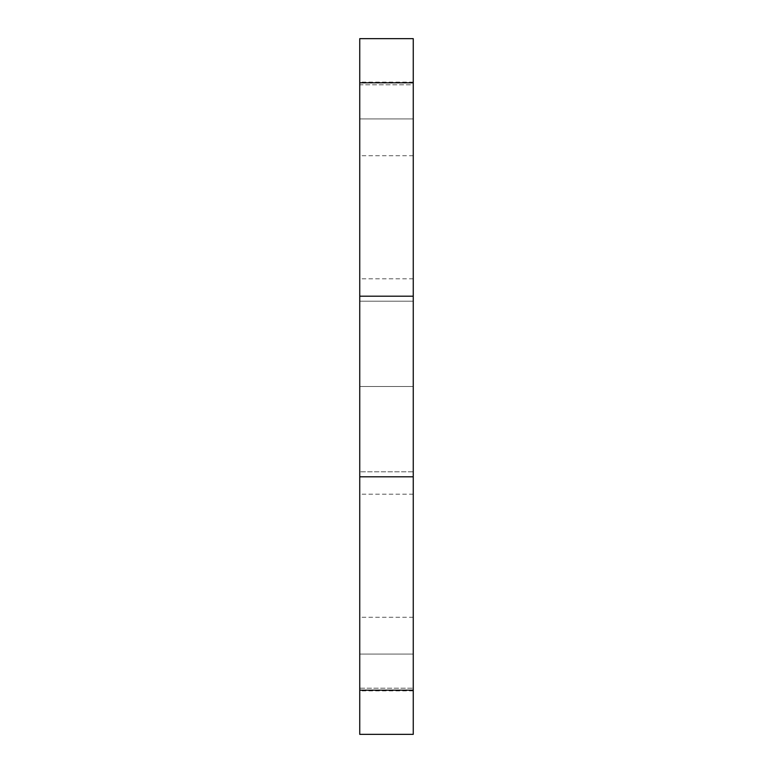 <?xml version="1.0" encoding="UTF-8"?>
<svg xmlns="http://www.w3.org/2000/svg" width="773" height="773" viewBox="0 0 773 773"><rect width="100%" height="100%" fill="white"/><g stroke="black" fill="none" stroke-linecap="round" stroke-linejoin="round"><path stroke-width="0.58" stroke-dasharray="3.87 2.9" d="M413.255 118.926L413.255 82.131L413.255 118.926L359.745 118.926L413.255 118.926L413.255 82.131L413.255 155.711L413.255 118.926L359.745 118.926L359.745 82.131L359.745 155.711L359.745 82.131L359.745 118.926L413.255 118.926L413.255 155.711L413.255 118.926M413.255 654.074L413.255 617.289L413.255 654.074L359.745 654.074L413.255 654.074L413.255 617.289L413.255 690.869L413.255 654.074L359.745 654.074L359.745 617.289L359.745 690.869L359.745 617.289L359.745 654.074L413.255 654.074L413.255 690.869L413.255 654.074M413.255 386.5L413.255 278.802L413.255 386.5L359.745 386.5L413.255 386.5L359.745 386.5L359.745 278.802L359.745 386.5L359.745 301.209L413.255 301.209L413.255 38.66L413.255 84.808L359.745 84.808L359.745 38.66L359.745 301.209L359.745 84.808L413.255 84.808L413.255 301.209L359.745 301.209L359.745 494.198L359.745 278.802L359.745 386.5L413.255 386.5L413.255 278.802L413.255 494.198L413.255 386.5L413.255 471.791L413.255 386.5L359.745 386.5L413.255 386.5L413.255 494.198L413.255 386.5M413.255 734.34L413.255 471.791L359.745 471.791L359.745 688.192L359.745 471.791L413.255 471.791L413.255 734.35M359.745 734.34L359.745 688.192L413.255 688.192L359.745 688.192L359.745 734.35M359.745 654.074L359.745 690.869L359.745 654.074M359.745 118.926L359.745 155.711L359.745 118.926M413.255 82.131L359.745 82.131M413.255 617.289L359.745 617.289M413.255 278.802L359.745 278.802M413.255 494.198L359.745 494.198M413.255 690.869L359.745 690.869M413.255 155.711L359.745 155.711"/><path stroke-width="1.16" d="M413.255 296.194L413.255 734.34L413.255 690.202L359.745 690.202L359.745 734.34L359.745 476.806L359.745 690.202L413.255 690.202L413.255 296.194L359.745 296.194L359.745 476.806L413.255 476.806L359.745 476.806L359.745 82.798L359.745 296.194L413.255 296.194L413.255 38.65L413.255 296.194M359.745 38.66L359.745 82.798L413.255 82.798L359.745 82.798L359.745 38.65L413.255 38.65M413.255 734.35L359.745 734.35"/></g></svg>

